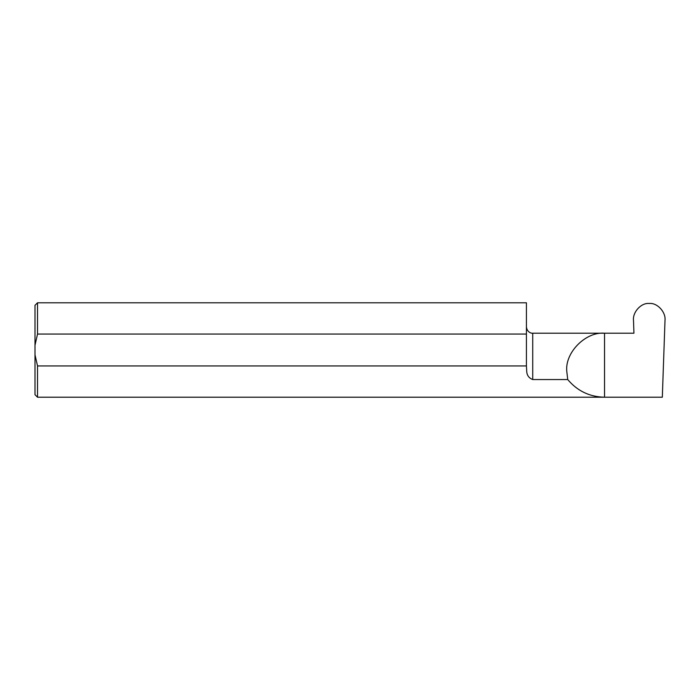 <?xml version="1.0" encoding="UTF-8"?>
<svg xmlns="http://www.w3.org/2000/svg" width="700" height="700" viewBox="0 0 700 700"><rect width="100%" height="100%" fill="white"/><g stroke="black" fill="none" stroke-linecap="round" stroke-linejoin="round"><path stroke-width="1.05" d="M566.746 371.009C565.058 352.301 585.847 331.511 604.546 333.2L633.938 333.2L633.5 320.486C632.459 312.174 641.165 302.68 649.101 303.467L649.39 303.467C657.326 302.68 666.041 312.174 665 320.486L662.322 397.215L604.546 397.215C589.619 396.874 577.343 390.985 567.726 379.549L566.746 371.009M37.52 365.942L35 354.743L35 394.695L37.52 397.215L37.52 365.942L526.426 365.942L526.697 371.009C526.829 375.209 528.832 378.053 532.726 379.549L567.726 379.549M37.52 302.785L37.52 334.058L526.426 334.058L526.426 302.785L37.52 302.785L35 305.305L35 345.257L37.52 334.058M37.52 397.215L604.546 397.215L604.546 333.2L532.726 333.2C531.764 333.524 527.03 332.5 526.426 326.9M526.426 365.942L526.426 334.058M35 354.743L35 345.257M532.726 379.549L532.726 333.2"/></g></svg>
